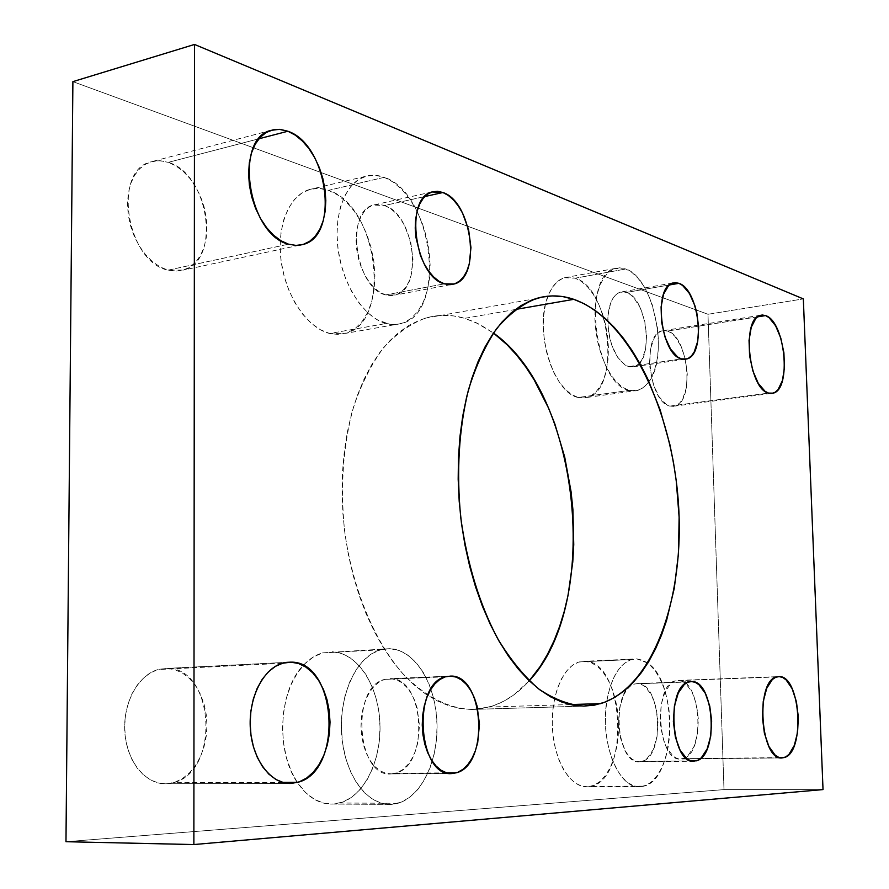 <?xml version="1.0" encoding="UTF-8"?>
<svg xmlns="http://www.w3.org/2000/svg" width="889" height="889" viewBox="0 0 889 889"><rect width="100%" height="100%" fill="white"/><g stroke="black" fill="none" stroke-linecap="round" stroke-linejoin="round"><path stroke-width="0.67" stroke-dasharray="4.45 3.33" d="M471.526 709.455L583.84 706.11L471.526 709.455L460.024 708.511L448.4 705.599L436.777 700.676L425.275 693.776L414.03 684.908L403.173 674.129L392.827 661.527L383.137 647.203L374.225 631.312L366.212 613.999L359.2 595.474L353.289 575.939L348.566 555.636L345.088 534.8L342.91 513.709L342.054 492.606L342.532 471.759L344.321 451.423L347.399 431.843L351.711 413.252L357.189 395.861L363.745 379.847L371.291 365.379L379.725 352.589L388.915 341.598L398.761 332.475L409.14 325.263L419.919 320.018L430.987 316.728L442.222 315.373L453.512 315.917L464.747 318.318C451.534 314.406 438.388 314.35 425.298 318.162C410.34 323.863 396.405 333.731 383.481 347.766C371.458 364.09 361.456 383.848 353.5 407.04C343.198 444.678 340.176 485.55 344.443 529.666C352.011 587.107 373.502 639.524 402.061 672.895C424.464 696.165 447.623 708.355 471.526 709.455L489.206 707.033C504.085 702.766 517.42 694.02 529.233 680.774L514.231 694.587L504.241 700.954L493.739 705.61L482.805 708.477L471.526 709.455M515.364 309.494L464.747 318.318L475.826 322.496L493.462 333.031L479.349 324.207L464.747 318.318L515.364 309.494M386.004 323.518C364.534 317.862 343.232 286.036 338.231 250.331C333.075 214.638 345.321 182.356 365.257 176.411C371.369 174.555 377.703 174.866 384.248 177.333L328.474 190.335C321.807 187.979 315.362 187.746 309.128 189.613C288.792 195.636 276.19 227.34 281.291 262.233C286.236 297.137 307.794 328.13 329.652 333.508L386.004 323.518L329.652 333.508L320.307 329.708L311.183 323.196L302.66 314.195L295.104 303.027L288.825 290.125L284.102 276.012L281.157 261.288L280.113 246.553L281.013 232.451L283.813 219.572L288.369 208.426L294.481 199.458L301.882 193.013L310.239 189.301L319.229 188.412L328.474 190.335L337.62 194.935L346.343 202.014L354.311 211.238L361.267 222.272L366.968 234.685L371.224 248.042L373.902 261.855L374.902 275.646L374.202 288.936L371.813 301.271L367.802 312.195L362.301 321.296L355.478 328.23L347.577 332.708L338.865 334.508L329.652 333.508L345.677 333.342C392.193 322.496 378.181 205.237 328.474 190.335L384.248 177.333C433.043 193.024 447.256 312.717 401.728 323.463L396.294 324.518L389.482 324.263L376.825 319.562L367.846 312.85L359.434 303.582L351.966 292.114L345.743 278.879L341.054 264.433L338.098 249.365L337.009 234.307L337.842 219.905L340.531 206.77L344.965 195.424L350.933 186.323L358.167 179.811L366.357 176.1L375.169 175.277L384.248 177.333L393.238 182.123L401.817 189.413L409.673 198.914L416.53 210.226L422.164 222.95L426.398 236.607L429.076 250.72L430.12 264.8L429.498 278.357L427.198 290.914L423.32 302.027L417.963 311.283L411.307 318.306L403.584 322.818L395.038 324.596L386.004 323.518M629.234 390.382C594.374 384.581 581.595 274.734 615.121 268.478L625.8 269L575.272 278.179L564.304 277.746C557.381 279.935 551.925 286.08 547.946 296.17C533.811 329.341 553.414 393.416 578.239 397.483L629.234 390.382L578.239 397.483L571.805 394.672L565.504 389.615L559.592 382.47L554.292 373.502L549.858 363.056L546.446 351.566L544.235 339.487L543.301 327.33L543.69 315.595L545.379 304.76L548.291 295.292L552.291 287.536L557.214 281.791L562.837 278.257L568.938 277.057L575.272 278.179L581.606 281.546L587.685 287.014L593.296 294.337L598.241 303.227L602.353 313.35L605.487 324.341L607.531 335.798L608.432 347.31L608.143 358.478L606.676 368.913L604.076 378.214L600.419 386.037L595.841 392.093L590.485 396.127L584.54 397.961L578.239 397.483L587.329 397.405C620.955 390.227 610.632 288.269 575.272 278.179L625.8 269C653.748 277.69 669.428 355.289 649.026 381.681L643.936 387.237L638.08 390.36L629.234 390.382L622.956 387.493L616.799 382.303L610.999 374.991L605.809 365.835L601.431 355.178L598.064 343.454L595.852 331.141L594.885 318.762L595.208 306.827L596.808 295.815L599.597 286.191L603.464 278.335L608.232 272.534L613.688 268.989L619.633 267.811L625.8 269L631.979 272.478L637.913 278.09L643.414 285.58L648.27 294.659L652.315 304.983L657.46 327.841L658.382 339.554L658.149 350.911L656.771 361.501L654.282 370.946L650.77 378.892L646.336 385.015L641.136 389.093L635.368 390.916L629.234 390.382M297.215 782.309L291.492 771.808L286.625 758.361L283.591 743.649L282.513 728.28L283.435 712.911L286.314 698.198L291.014 684.741L297.304 673.084L304.927 663.683L313.528 656.86L322.774 652.859L389.927 648.659C414.263 649.637 434.977 682.408 436.899 720.601C439.077 758.761 422.042 796.444 397.95 803.289L391.805 804.378C367.89 806.501 344.51 775.208 341.687 734.992C338.609 694.831 356.789 656.271 380.292 649.848L389.927 648.659L322.463 652.937C315.495 654.926 309.072 659.116 303.182 665.494C278.835 690.32 275.479 751.216 297.326 782.464C307.661 797.511 319.729 804.712 333.542 804.067L391.805 804.378L333.542 804.067L323.929 803.234L314.528 799.422L305.76 792.744L297.326 782.464M640.436 786.765C619.033 790.077 599.619 742.237 606.765 701.432C611.01 677.863 619.266 663.894 631.546 659.527L579.372 661.905C562.859 666.15 550.224 696.965 552.514 729.602C554.614 762.273 571.138 788.299 587.907 786.832L640.436 786.765L587.907 786.832L581.362 786.043L574.95 782.831L568.916 777.264L563.515 769.563L558.981 759.995L555.503 748.949L553.236 736.881L552.28 724.291L552.669 711.7L554.38 699.632L557.336 688.586L561.404 678.985L566.404 671.228L572.127 665.572L578.339 662.216L584.784 661.26L591.229 662.694L597.419 666.428L603.131 672.284L608.165 680.029L612.354 689.375L615.544 699.954L617.633 711.411L618.566 723.313L618.277 735.247L616.799 746.804L614.166 757.561L610.454 767.107L605.798 775.097L600.353 781.209L594.319 785.187L587.907 786.832L591.363 786.243C630.557 778.097 624.089 660.049 584.784 661.26L636.813 658.882L647.792 663.105C678.551 683.041 675.962 779.409 643.792 786.165L640.436 786.765L634.057 785.965L627.79 782.687L621.878 777.019L616.588 769.163L612.121 759.417L608.687 748.16L606.42 735.87L605.431 723.035L605.753 710.2L607.365 697.909L610.198 686.664L614.121 676.896L618.955 668.995L624.511 663.25L630.545 659.849L636.813 658.882L643.091 660.36L649.137 664.172L654.715 670.139L659.66 678.04L663.772 687.553L666.928 698.332L669.017 709.989L669.973 722.101L669.761 734.258L668.372 746.015L665.85 756.961L662.294 766.685L657.793 774.819L652.526 781.042L646.67 785.087L640.436 786.765M168.043 270.156L288.514 244.186L168.043 270.156L160.231 266.989L152.652 261.81L145.618 254.799L139.417 246.22L134.306 236.407L130.516 225.739L128.194 214.671L127.449 203.659L128.305 193.135L130.727 183.556L134.606 175.3L139.762 168.688L145.985 163.965L153.019 161.298L160.565 160.765L168.321 162.354L159.409 160.709L150.841 161.876C111.992 170.644 126.727 262.211 168.043 270.156L183.412 270.078C221.317 260.988 209.248 173.966 168.321 162.354L176 165.976L183.323 171.455L190.002 178.589L195.824 187.079L200.558 196.602L204.07 206.826L206.226 217.372L206.959 227.862L206.226 237.919L204.07 247.198L200.536 255.332L195.769 262.044L189.902 267.056L183.167 270.156L175.789 271.212L168.043 270.156M258.932 138.773L168.321 162.354L258.932 138.773M291.503 783.42L166.71 783.765L173.299 782.709C220.616 771.996 214.638 666.994 167.01 668.406L174.966 669.684L182.534 673.084L189.446 678.451L195.458 685.563L200.369 694.142L203.992 703.877L206.215 714.412L206.97 725.38L206.215 736.37L203.981 747.004L200.336 756.906L195.402 765.685L189.346 773.03L182.367 778.631L174.733 782.276L166.71 783.765L158.62 783.031L150.774 780.075L143.485 774.964L137.05 767.885L131.761 759.106L127.827 748.983L125.427 737.926L124.649 726.38L125.549 714.845L128.06 703.766L132.083 693.62L137.428 684.808L143.885 677.651L151.163 672.428L158.975 669.317L167.01 668.406L286.614 662.349L167.01 668.406L158.131 669.539C138.028 674.984 122.582 703.532 124.871 732.792C126.938 762.095 146.24 785.02 166.71 783.765L288.914 783.431M669.895 406.095L768.507 393.094L669.895 406.095L666.172 404.362L659.105 396.805L653.459 384.793L650.137 370.191L649.548 362.634L650.592 348.51L654.426 337.564L657.204 333.831L660.405 331.453L663.905 330.519L667.572 331.041L661.905 330.864C641.702 334.508 648.937 402.595 669.895 406.095L674.884 406.084C694.798 402.106 688.375 336.364 667.572 331.041L671.262 332.997L674.818 336.286L681.074 346.31L685.43 359.567L687.275 374.125L686.341 387.848L682.741 398.761L680.096 402.606L676.985 405.184L673.54 406.362L669.895 406.095M757.384 316.884L667.572 331.041L757.384 316.884M782.209 757.917L682.83 758.684C705.622 754.25 701.254 679.118 678.385 680.396L682.119 681.23L685.73 683.519L692.075 692.031L696.498 704.599L698.387 719.368L697.454 734.203L693.82 746.938L687.997 755.672L684.508 758.073L680.818 759.006L677.04 758.428L673.351 756.339L666.761 747.96L664.127 741.982L660.749 727.635L660.138 719.834L661.194 704.544L665.061 691.675L671.117 683.219L674.673 681.063L678.385 680.396L778.097 676.64L675.662 680.73C652.626 684.663 657.671 762.373 680.818 759.006L781.564 757.928M694.131 761.217L642.002 761.384C665.383 756.483 661.005 682.207 637.513 683.552L690.497 681.585L634.513 683.941C610.887 688.353 615.955 765.173 639.724 761.762L693.376 761.228M452.257 773.508L391.438 773.897L395.605 773.197C429.665 765.496 424.553 677.174 390.293 678.64L448.512 676.173L384.815 679.374C350.288 686.419 356.645 778.42 391.438 773.897L450.756 773.519M628.556 366.657L681.33 358.878L628.556 366.657L634.19 366.701C654.26 362.479 647.592 298.326 626.467 292.414L620.155 292.17C612.399 295.315 608.265 304.86 607.743 320.796C609.121 345.11 616.055 360.401 628.556 366.657L632.323 367.068L635.868 366.024L639.08 363.59L641.825 359.878L645.57 349.233L646.592 335.698L644.747 321.251L640.313 307.983L633.913 297.859L630.245 294.481L626.467 292.414L669.295 284.991L626.467 292.414L622.689 291.77L619.077 292.57L615.766 294.792L612.899 298.393L610.576 303.205L607.965 315.751L608.354 330.475L609.687 337.92L611.71 345.032L617.488 357.1L624.734 364.823L628.556 366.657M385.659 294.904L444.411 283.835L385.659 294.904L395.661 294.97C423.653 288.525 414.518 214.316 384.581 205.492L373.369 205.059C344.799 211.16 355.478 288.614 385.659 294.904L391.193 295.681L396.45 294.704L401.228 292.037L405.362 287.792L408.707 282.157L411.14 275.323L412.996 259.188L410.685 241.73L404.528 225.45L400.261 218.505L395.405 212.715L390.104 208.326L384.581 205.492L424.764 196.558L384.581 205.492L379.036 204.348L373.68 204.97L368.724 207.337L364.368 211.382L360.801 216.972L358.156 223.884L356.567 231.851L356.089 240.552L356.745 249.642L358.523 258.732L361.323 267.478L365.057 275.512L369.557 282.502L374.625 288.203L380.07 292.381L385.659 294.904M823.025 789.588L723.99 789.61L65.975 841.716L723.99 789.61L823.025 789.588M72.898 81.632L321.096 172.544L72.898 81.632M321.096 172.555L707.977 314.273L803.334 298.904L707.977 314.273L723.99 789.61L707.977 314.273L321.096 172.555M332.286 651.759L341.698 653.548L350.655 658.116L358.856 665.239L366.001 674.618L371.858 685.908L376.236 698.676L378.981 712.478L380.025 726.835L379.314 741.248L376.858 755.206L372.747 768.218L367.101 779.809L360.089 789.554L351.966 797.044L343.01 801.956L333.542 804.067L339.809 803.011C364.379 796.322 381.937 759.439 379.87 722.09C378.081 684.697 357.078 652.659 332.286 651.759M639.724 761.762L643.547 760.817L647.148 758.428L653.193 749.727L656.982 737.037L658.004 722.279L656.115 707.588L651.604 695.087L645.081 686.641L641.369 684.374L637.513 683.552L633.679 684.219L630.012 686.386L626.645 689.953L623.734 694.82L619.689 707.633L618.544 722.846L620.511 738.048L625.267 750.805L628.456 755.617L632.035 759.128L635.835 761.195L639.724 761.762M389.927 648.659L399.172 650.504L407.973 655.193L416.041 662.483L423.097 672.095L428.887 683.63L433.232 696.687L435.988 710.789L437.066 725.457L436.432 740.17L434.088 754.439L430.109 767.729L424.62 779.575L417.797 789.532L409.862 797.189L401.083 802.222L391.805 804.378L382.359 803.523L373.113 799.633L364.468 792.799L356.767 783.265L350.366 771.374L345.532 757.617L342.476 742.559L341.354 726.835L342.198 711.111L344.965 696.065L349.533 682.308L355.667 670.395L363.112 660.794L371.535 653.837L380.592 649.759L389.927 648.659M391.438 773.897L397.116 772.697L402.517 769.73L407.429 765.129L411.674 759.073L415.107 751.827L417.597 743.637L419.497 725.713L417.108 707.888L414.396 699.821L410.785 692.72L406.406 686.853L401.406 682.441L395.961 679.663L390.293 678.64L384.581 679.44L379.081 682.052L373.991 686.397L369.513 692.309L365.835 699.587L363.123 707.955L361.49 717.056L360.99 726.546L361.679 736.036L363.501 745.126L366.401 753.45L370.235 760.684L374.869 766.529L380.081 770.763L385.682 773.252L391.438 773.897M536.223 298.548L425.298 318.162M365.257 176.411L309.128 189.613M615.121 268.478L564.304 277.746M380.292 649.848L322.463 652.937M631.546 659.527L579.372 661.905M270.923 130.383L150.841 161.876M282.224 663.305L158.131 669.539M760.273 315.317L661.905 330.864M776.597 676.94L675.662 680.73M688.686 681.941L634.513 683.941M445.345 676.818L384.815 679.374M672.806 283.013L620.155 292.17M431.976 191.957L373.369 205.059M450.712 284.647L395.661 294.97M684.186 359.345L634.19 366.701M446.667 772.863L395.605 773.197M691.142 760.895L642.002 761.384M779.642 757.639L682.83 758.684M770.707 393.471L674.884 406.084M282.546 782.353L173.299 782.709M299.215 245.275L183.412 270.078M643.792 786.165L591.363 786.243M397.95 803.289L339.809 803.011M638.08 390.36L587.329 397.405M401.728 323.463L345.677 333.342M570.282 704.566L489.206 707.033"/><path stroke-width="1.33" d="M583.84 706.11C568.882 704.899 553.88 699.21 538.845 689.053C524.066 676.34 510.342 659.538 497.662 638.669C479.46 603.987 467.17 563.748 460.791 517.954C456.313 471.848 458.846 429.22 468.392 390.093C475.804 366.012 485.205 345.554 496.562 328.73C508.786 314.306 522.01 304.249 536.223 298.548C548.669 294.792 561.192 295.048 573.794 299.326L515.364 309.494L573.794 299.326L584.362 303.827L594.697 310.094L604.709 318.018L614.343 327.485L623.5 338.387L632.123 350.61L640.158 364.023L647.559 378.503L660.238 410.151L669.873 444.522L673.462 462.402L676.218 480.571L679.118 517.231L678.496 553.469L674.307 588.207L666.606 620.378L661.483 635.157L655.526 648.892L648.792 661.449L641.313 672.695L633.124 682.508L624.278 690.764L614.855 697.354L604.92 702.166L594.552 705.121L583.84 706.11L572.872 705.099L561.77 702.021L550.647 696.865L539.601 689.642L528.788 680.352L518.309 669.073L508.308 655.882L498.918 640.891L490.239 624.256L482.405 606.154L475.526 586.762L469.692 566.337L464.98 545.101L461.458 523.321L459.191 501.274L458.179 479.238L458.446 457.479L459.991 436.288L462.769 415.896L466.736 396.55L471.826 378.481L477.971 361.867L485.061 346.899L493.006 333.697L501.707 322.385L511.031 313.028L520.865 305.694L531.111 300.393L541.634 297.137L552.325 295.915L563.081 296.659L573.794 299.326C628.679 318.606 672.04 409.173 678.396 502.73C685.075 596.252 653.882 686.841 600.631 703.632L583.84 706.11M288.514 244.186C248.387 235.152 233.307 138.74 270.934 130.372L279.235 129.327L287.892 131.239L258.932 138.773L287.892 131.239L295.359 135.195L302.482 141.095L309.016 148.696L314.706 157.697L319.373 167.765L322.851 178.533L325.03 189.613L325.819 200.603L325.196 211.115L323.185 220.783L319.851 229.24L315.284 236.174L309.661 241.319L303.16 244.453L296.026 245.431L288.514 244.186L280.913 240.73L273.523 235.174L266.633 227.695L260.544 218.583L255.51 208.193L251.731 196.936L249.398 185.279L248.576 173.699L249.331 162.687L251.598 152.686L255.299 144.107L260.255 137.284L266.255 132.461L273.045 129.816L280.357 129.416L287.892 131.239C327.608 144.285 339.987 235.496 303.393 244.386L296.148 245.431L288.514 244.186M291.503 783.42C271.645 784.743 252.665 760.595 250.42 729.747C247.942 698.932 262.744 668.928 282.224 663.305L290.825 662.138L286.614 662.349L290.825 662.138L298.548 663.516L305.916 667.117L312.661 672.784L318.551 680.274L323.374 689.297L326.963 699.532L329.208 710.6L330.03 722.112L329.397 733.658L327.319 744.826L323.874 755.206L319.173 764.429L313.361 772.141L306.649 778.031L299.271 781.853L291.503 783.42L283.635 782.653L275.99 779.531L268.856 774.141L262.555 766.696L257.332 757.45L253.421 746.793L250.987 735.147L250.142 722.99L250.92 710.844L253.276 699.199L257.099 688.531L262.233 679.274L268.445 671.773L275.479 666.317L283.035 663.072L290.825 662.138C336.987 660.883 343.654 771.041 297.882 782.309L288.914 783.431M768.507 393.094C748.782 389.226 741.315 318.773 760.273 315.317L765.596 315.584L757.384 316.884L765.596 315.584L769.074 317.651L775.608 325.796L780.798 338.109L783.898 352.766L784.476 367.646L782.431 380.559L778.053 389.626L775.164 392.238L771.941 393.416L768.507 393.094L764.996 391.26L758.284 383.37L752.861 370.891L749.594 355.756L749.038 340.376L751.261 327.208L755.883 318.306L758.873 315.906L762.151 314.984L765.596 315.584C785.187 321.396 791.843 389.282 773.197 393.149L768.507 393.094M782.209 757.917C760.495 761.384 754.994 680.918 776.597 676.94L779.153 676.596L782.676 677.474L786.087 679.863L792.132 688.675L796.411 701.677L798.322 716.956L797.589 732.292L794.31 745.449L788.921 754.472L785.676 756.95L782.209 757.917L778.664 757.317L775.164 755.15L768.896 746.471L764.384 733.181L762.395 717.356L763.24 701.532L766.751 688.23L772.363 679.496L775.675 677.274L779.153 676.596C800.622 675.373 805.456 753.016 784.109 757.584L781.564 757.928M694.131 761.217C671.073 764.696 665.772 686.386 688.686 681.941L691.598 681.541C714.367 680.229 718.99 755.85 696.343 760.84L690.353 760.64L686.652 758.528L680.041 750.049L675.362 737.048L673.373 721.546L674.407 706.044L678.274 692.998L684.33 684.419L687.875 682.219L691.598 681.541L695.331 682.385L698.954 684.708L705.31 693.32L709.755 706.055L711.667 721.012L710.744 736.048L707.133 748.971L701.31 757.828L697.832 760.262L693.376 761.228M452.257 773.508C418.219 778.142 411.585 683.952 445.345 676.818L450.701 676.085C484.194 674.651 489.595 764.929 456.335 772.797L452.257 773.508L446.622 772.852L441.133 770.307L436.01 765.974L431.454 759.984L427.653 752.583L424.786 744.06L422.953 734.759L422.242 725.046L422.675 715.334L424.242 706.022L426.864 697.465L430.42 690.031L434.777 683.974L439.744 679.552L445.122 676.885L450.701 676.085L456.257 677.129L461.58 679.985L466.492 684.508L470.803 690.509L474.37 697.776L477.06 706.022L479.471 724.246L477.704 742.582L475.304 750.949L471.981 758.361L467.858 764.551L463.08 769.252L457.813 772.285L450.756 773.519M681.33 358.878C660.66 354.522 653.037 286.825 672.806 283.013L678.929 283.324L669.295 284.991L678.929 283.324C699.454 289.514 706.233 354.8 686.797 358.967L681.33 358.878L677.618 356.978L670.539 349.066L664.883 336.742L661.549 321.896L661.094 306.916L663.572 294.17L668.561 285.647L671.762 283.413L675.262 282.624L678.929 283.324L682.608 285.447L689.497 293.581L694.909 305.76L696.809 312.795L698.665 327.508L697.743 341.276L694.165 352.077L691.52 355.833L688.419 358.278L684.975 359.312L681.33 358.878M444.411 283.835C414.863 277.168 404.051 197.903 431.976 191.957L442.955 192.513L424.764 196.558L442.955 192.513C472.248 201.825 481.516 277.646 454.19 283.991L444.411 283.835L438.933 281.224L433.588 276.901L428.598 271.034L424.175 263.844L420.486 255.61L415.919 237.341L415.23 228.051L415.663 219.161L417.185 211.037L419.741 204.003L423.208 198.336L427.453 194.235L432.287 191.868L437.521 191.291L442.955 192.513L448.367 195.458L453.557 200.003L458.335 205.948L462.536 213.082L468.625 229.762L470.959 247.609L469.225 264.066L466.881 271.012L463.647 276.746L459.624 281.046L454.957 283.724L449.823 284.68L444.411 283.835M65.975 841.716L193.869 844.55L823.025 789.588L803.334 298.904L194.524 44.45L193.869 844.55L65.975 841.716L72.898 81.632L194.524 44.45L72.898 81.632L65.975 841.716M493.462 333.031L507.175 344.832L516.731 355.211L525.721 366.868L534.078 379.703L548.68 408.362L554.847 423.942L564.704 457.002L571.071 491.717L572.894 509.386L573.749 544.668L572.772 562.037L568.004 595.574L564.237 611.476L559.559 626.623L553.991 640.891L547.58 654.16L540.356 666.283L529.233 680.774C601.986 603.231 580.484 394.149 493.462 333.031M193.869 844.55L823.025 789.588L803.334 298.904L194.524 44.45L193.869 844.55M454.19 283.991L450.712 284.647M686.797 358.967L684.186 359.345M456.335 772.797L446.667 772.863M696.343 760.84L691.142 760.895M784.109 757.584L779.642 757.639M773.197 393.149L770.707 393.471M297.882 782.309L282.546 782.353M303.393 244.386L299.215 245.275M600.631 703.632L570.282 704.566"/></g></svg>

